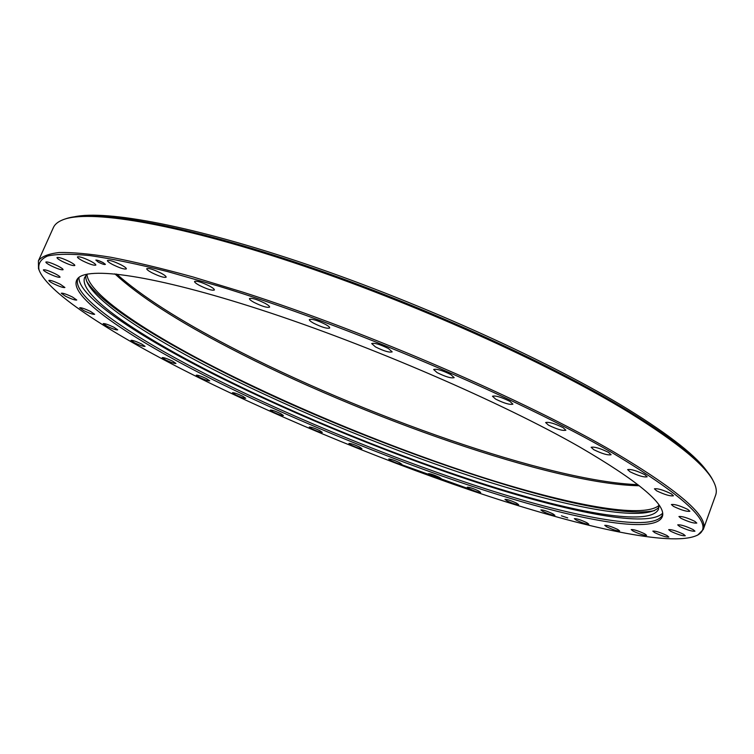 <?xml version="1.0" encoding="UTF-8"?>
<svg xmlns="http://www.w3.org/2000/svg" width="754" height="754" viewBox="0 0 754 754"><rect width="100%" height="100%" fill="white"/><g stroke="black" fill="none" stroke-linecap="round" stroke-linejoin="round"><path stroke-width="1.13" d="M69.858 261.789C73.251 263.598 74.91 264.833 74.825 265.493C73.138 266.03 68.868 264.626 62.007 261.299C58.595 259.489 56.918 258.245 56.993 257.566C58.68 257.029 62.968 258.443 69.858 261.789M58.228 266.153C61.536 267.896 63.157 269.084 63.091 269.706C61.489 270.186 57.379 268.829 50.763 265.634C47.436 263.881 45.796 262.684 45.853 262.053C47.445 261.572 51.574 262.939 58.228 266.153M55.344 273.843C58.539 275.512 60.103 276.643 60.047 277.227C58.52 277.651 54.561 276.332 48.162 273.268C44.948 271.591 43.364 270.45 43.402 269.857C44.938 269.432 48.916 270.752 55.344 273.843M60.386 284.305L64.901 287.5C63.43 287.887 59.594 286.605 53.411 283.655C50.329 282.062 48.812 280.988 48.85 280.431C50.32 280.045 54.165 281.336 60.386 284.305M72.45 297.01L76.748 300.026C75.315 300.365 71.602 299.112 65.598 296.275L61.253 293.24C62.686 292.891 66.418 294.154 72.45 297.01M90.574 311.468L94.655 314.295C93.242 314.607 89.622 313.381 83.788 310.629L79.67 307.783C81.074 307.472 84.712 308.697 90.574 311.468M113.863 327.227L117.709 329.875C116.314 330.148 112.77 328.951 107.068 326.275L103.185 323.617C104.58 323.334 108.142 324.54 113.863 327.227M141.45 343.899L145.07 346.369C143.684 346.623 140.197 345.445 134.608 342.834L130.96 340.346C132.346 340.092 135.843 341.27 141.45 343.899M172.581 361.138L175.974 363.456C174.579 363.692 171.13 362.523 165.635 359.96L162.204 357.632C163.599 357.396 167.058 358.565 172.581 361.138M206.539 378.668L209.725 380.836C208.321 381.053 204.9 379.893 199.461 377.368L196.247 375.181C197.661 374.964 201.092 376.133 206.539 378.668M242.741 396.227L245.729 398.263C244.287 398.461 240.875 397.311 235.484 394.804L232.458 392.749C233.9 392.551 237.322 393.711 242.741 396.227M280.62 413.588L283.429 415.511C281.949 415.699 278.518 414.54 273.146 412.052L270.309 410.119C271.779 409.931 275.219 411.09 280.62 413.588M319.677 430.572L322.316 432.391C320.789 432.56 317.33 431.401 311.949 428.913L309.272 427.075C310.799 426.905 314.267 428.065 319.677 430.572M359.441 446.971L361.939 448.705C360.355 448.866 356.849 447.697 351.43 445.199L348.904 443.446C350.487 443.286 354.003 444.455 359.441 446.971M399.488 462.626L401.844 464.285C400.186 464.436 396.623 463.248 391.137 460.722L388.753 459.045C390.402 458.894 393.984 460.081 399.488 462.626M439.337 477.339L441.58 478.931C439.846 479.082 436.189 477.866 430.628 475.303L428.357 473.701C430.091 473.55 433.757 474.756 439.337 477.339M478.545 490.92L480.684 492.456C478.847 492.607 475.095 491.372 469.422 488.762L467.263 487.207C469.092 487.046 472.852 488.29 478.545 490.92M516.584 503.163L518.639 504.662C516.697 504.812 512.824 503.549 507.018 500.873L504.944 499.355C506.876 499.205 510.76 500.468 516.584 503.163M552.908 513.842L554.887 515.321C552.823 515.472 548.818 514.181 542.861 511.419L540.854 509.93C542.908 509.77 546.923 511.071 552.908 513.842M586.876 522.711L588.789 524.171C586.612 524.341 582.446 523.003 576.301 520.156L574.36 518.677C576.537 518.507 580.712 519.845 586.876 522.711M617.771 529.478L619.647 530.939C617.319 531.127 612.993 529.742 606.65 526.801L604.746 525.321C607.055 525.133 611.4 526.518 617.771 529.478M644.783 533.86L646.621 535.331C644.161 535.547 639.646 534.124 633.077 531.061L631.202 529.572C633.662 529.355 638.186 530.788 644.783 533.86M666.998 535.547L668.836 537.046C666.225 537.291 661.522 535.821 654.708 532.635L652.841 531.118C655.443 530.873 660.155 532.343 666.998 535.547M683.435 534.209L685.282 535.755C682.53 536.037 677.629 534.52 670.57 531.212L668.685 529.647C671.428 529.355 676.338 530.873 683.435 534.209M693.067 529.562L694.943 531.174C692.059 531.504 686.96 529.949 679.637 526.499L677.714 524.869C680.589 524.52 685.706 526.085 693.067 529.562M694.839 521.353L696.79 523.059C693.784 523.455 688.487 521.862 680.909 518.271L678.93 516.547C681.918 516.141 687.224 517.744 694.839 521.353M687.837 509.45L689.872 511.269C686.771 511.74 681.305 510.109 673.482 506.377L671.399 504.539C674.491 504.058 679.967 505.698 687.837 509.45M671.305 493.832L673.463 495.793C670.297 496.339 664.689 494.681 656.64 490.816L654.425 488.828C657.582 488.272 663.2 489.94 671.305 493.832M644.849 474.671L647.177 476.801C643.982 477.442 638.27 475.765 630.024 471.778L627.639 469.61C630.815 468.969 636.555 470.656 644.849 474.671M608.544 452.381L611.089 454.719C607.913 455.435 602.126 453.748 593.737 449.667L591.145 447.292C594.303 446.575 600.109 448.272 608.544 452.381M563.087 427.631L565.886 430.204C562.767 430.986 556.97 429.299 548.488 425.143L545.632 422.542C548.733 421.75 554.558 423.446 563.087 427.631M509.836 401.317L512.918 404.144C509.902 404.973 504.143 403.296 495.623 399.102L492.475 396.246C495.472 395.407 501.259 397.094 509.836 401.317M450.769 374.549L454.181 377.631C451.307 378.499 445.623 376.83 437.132 372.636L433.654 369.517C436.528 368.649 442.23 370.327 450.769 374.549M388.433 348.536L392.174 351.864C389.46 352.731 383.899 351.091 375.501 346.925L371.684 343.56C374.399 342.684 379.978 344.342 388.433 348.536M325.624 324.456C328.518 326.105 329.875 327.283 329.705 328.009C327.161 328.867 321.76 327.245 313.504 323.146C310.573 321.487 309.187 320.29 309.347 319.555C311.892 318.697 317.321 320.327 325.624 324.456M265.201 303.391C268.283 305.134 269.753 306.369 269.593 307.114C267.218 307.934 261.996 306.341 253.919 302.335C250.799 300.592 249.31 299.338 249.461 298.575C251.827 297.755 257.076 299.357 265.201 303.391M209.725 286.152C212.977 287.962 214.522 289.244 214.372 289.998C212.176 290.761 207.143 289.206 199.282 285.323C196.002 283.504 194.428 282.203 194.56 281.44C196.766 280.667 201.818 282.241 209.725 286.152M161.299 273.278C164.664 275.135 166.276 276.435 166.144 277.18C164.089 277.887 159.264 276.369 151.648 272.618C148.246 270.752 146.606 269.442 146.728 268.678C148.783 267.962 153.637 269.498 161.299 273.278M121.394 265.003C124.815 266.869 126.474 268.16 126.352 268.886C124.448 269.536 119.811 268.056 112.44 264.447C108.991 262.571 107.313 261.261 107.417 260.526C109.33 259.876 113.986 261.365 121.394 265.003M90.838 261.261C94.269 263.108 95.937 264.39 95.833 265.088C94.043 265.672 89.594 264.23 82.488 260.761C79.029 258.905 77.342 257.623 77.426 256.907C79.217 256.322 83.685 257.774 90.838 261.261M567.734 517.913L561.419 515.821L567.734 517.913M103.571 262.863L98.152 260.469M102.817 262.449L105.409 264.315C104.853 264.899 102.506 264.183 98.35 262.185L95.843 260.073C97.125 259.989 99.443 260.78 102.817 262.449M197.407 376.991C115.541 336.246 47.907 293.777 39.057 269.97C37.785 263.806 40.622 259.15 47.568 256.021C57.059 253.891 71.187 253.749 89.952 255.597C111.422 258.679 137.313 264.013 167.642 271.6L218.274 286.02C345.841 324.654 518.95 398.376 612.964 453.192C689.137 499.007 716.979 526.471 696.489 535.594C670.806 546.876 584.133 527.555 488.941 496.368C392.674 464.596 286.35 421.118 197.407 376.991M39.17 270.3L38.501 268.622L38.416 260.846C41.47 256.558 48.379 253.787 59.151 252.524C72.243 252.232 89.443 253.806 110.763 257.246C134.391 261.808 161.695 268.349 192.675 276.869L243.165 292.241C368.517 332.41 526.113 400.798 614.284 452.202C679.363 490.948 709.033 516.697 703.284 529.468L697.827 535.01L696.178 535.745M579.92 447.131C637.017 480.458 664.604 503.22 662.681 515.416C658.657 534.954 582.71 521.268 493.21 493.107C402.608 464.436 298.264 422.24 213.401 379.922C130.084 338.339 65.645 295.276 77.398 278.942C86.437 265.992 153.222 274.767 261.346 309.96C369.215 345.03 502.4 402.711 579.92 447.131M662.709 514.096L662.455 514.954C654.086 532.399 578.092 518.139 489.591 490.1C400.044 461.561 297.717 420.053 214.296 378.385C133.637 338.028 70.838 296.341 77.869 278.773L78.284 277.972M662.625 513.22C648.365 527.913 572.248 512.937 485.02 485.067C396.84 456.707 297.161 416.095 215.635 375.219C138.585 336.501 78.001 296.605 78.953 277.406M658.939 507.197C645.773 522.371 571.08 508.13 485.048 480.816C398.084 453.041 299.536 412.9 219.225 372.457C143.137 334.06 83.779 294.484 85.796 275.625M658.798 504.869L658.515 509.242C650.221 526.65 575.688 512.984 488.611 485.529C400.525 457.593 299.772 416.708 217.887 375.624C138.802 335.879 77.643 294.871 84.674 277.397L87.511 274.051M639.279 485.736C554.058 484.549 361.213 416.698 229.574 347.98C177.454 320.968 139.207 296.256 114.844 273.853M658.902 505.529C642.314 519.11 567.611 504.473 482.381 477.282C396.284 449.629 299.366 410.044 220.225 370.082C146.37 332.684 88.378 294.192 86.974 274.465M637.893 484.652C549.638 481.561 359.922 414.493 229.376 346.274C179.141 320.196 141.545 296.115 116.597 274.032M74.326 216.803C106.229 209.81 193.307 225.719 308.471 264.946C423.475 304.107 551.476 362.401 627.196 408.772C670.495 435.52 697.45 456.886 708.044 472.843M64.797 219.131C90.734 208.981 175.739 222.402 294.757 261.996C413.578 301.506 549.619 362.844 628.638 411.203C677.658 441.571 705.876 464.879 713.293 481.137M38.416 260.846L53.402 227.538C54.797 224.372 57.87 221.827 62.591 219.914C87.653 209.329 172.44 222.439 292.279 262.194C411.901 301.845 549.44 363.758 629.109 412.485C679.034 443.399 707.441 466.98 714.33 483.239C716.404 487.895 716.837 491.853 715.65 495.105L703.284 529.468M471.957 489.94L400.28 464.2M654.415 510.646C592.512 523.144 365.935 444.973 218.726 369.818C153.288 336.67 100.216 302.872 86.644 281.251M39.057 269.97L38.501 268.622M696.489 535.594L697.827 535.01"/></g></svg>
